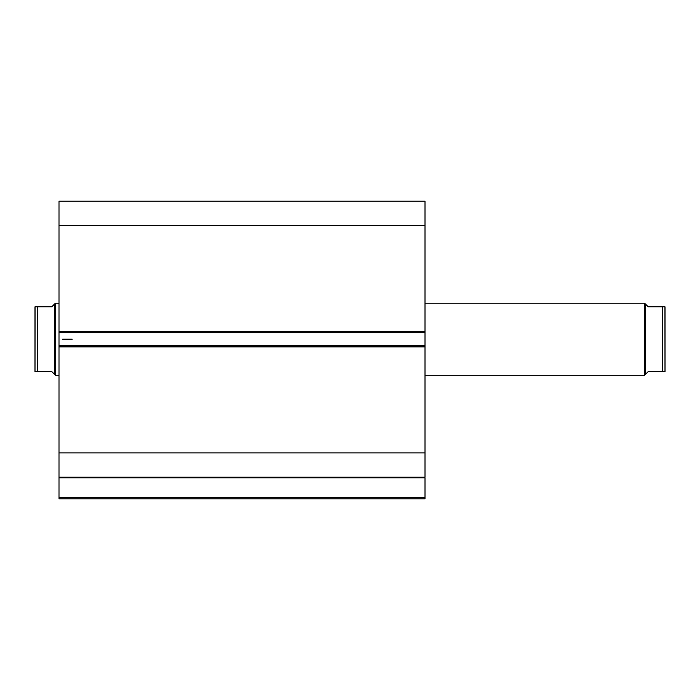 <?xml version="1.0" encoding="UTF-8"?>
<svg xmlns="http://www.w3.org/2000/svg" width="700" height="700" viewBox="0 0 700 700"><rect width="100%" height="100%" fill="white"/><g stroke="black" fill="none" stroke-linecap="round" stroke-linejoin="round"><path stroke-width="1.05" d="M59.001 477.295L59.001 477.811L424.996 477.811L424.996 497.604L59.001 497.604L424.996 497.604L424.996 477.811L59.001 477.811L59.001 498.802L424.996 498.802L424.996 497.604L424.996 498.802L59.001 498.802L59.001 477.199L424.996 477.199L424.996 201.197L59.001 201.197L59.001 225.514L59.001 201.197L424.996 201.197L424.996 331.52L59.001 331.52L59.001 225.514L424.996 225.514L59.001 225.514L59.001 332.719L59.001 331.52L424.996 331.52L424.996 345.678L59.001 345.678L59.001 332.719L424.996 332.719L59.001 332.719L59.001 346.876L59.001 345.678L424.996 345.678L424.996 452.891L59.001 452.891L59.001 346.876L424.996 346.876L59.001 346.876L59.001 477.199L59.001 452.891L424.996 452.891L424.996 477.295M59.001 477.199L424.996 477.199M644.604 375.2L645.199 374.596L645.199 303.8L644.604 303.196L644.604 375.2L644.604 303.196L424.996 303.196L644.604 303.196L645.199 303.8L645.199 374.596L644.604 375.2L424.996 375.2L644.604 375.2M55.396 375.2L54.801 374.596L55.396 375.2L59.001 375.2L55.396 375.2L55.396 303.196L59.001 303.196L55.396 303.196L55.396 375.2M54.04 304.561L51.8 306.801L55.396 303.196L54.801 303.8L54.801 374.596L54.801 303.8L51.8 306.801L37.398 306.801L37.398 371.604L51.8 371.604L54.801 374.596L51.8 371.604L35 371.604L37.398 371.604L37.398 306.801L35 306.801L35 371.604L35.053 306.801M51.8 306.801L36.435 306.801M54.04 373.844L51.8 371.604M36.864 306.801L37.398 306.801M37.398 371.604L36.873 371.604M36.444 371.604L35.866 371.604M664.947 306.801L665 371.604L665 306.801L662.602 306.801L662.602 371.604L665 371.604L648.2 371.604L645.199 374.596L648.2 371.604L662.602 371.604L662.602 306.801L648.2 306.801L645.96 304.561M663.565 306.801L648.2 306.801M645.96 373.844L645.199 374.596M662.602 306.801L663.136 306.801M664.729 371.604L663.556 371.604M72.196 339.203L62.598 339.203L72.196 339.203"/></g></svg>
